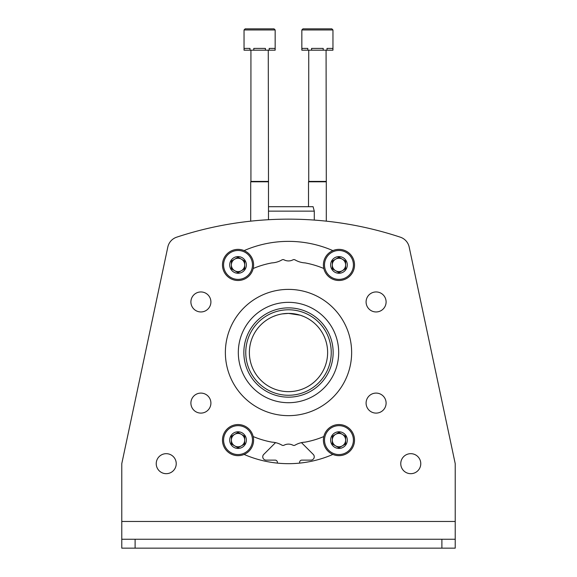 <?xml version="1.0" encoding="UTF-8"?>
<svg xmlns="http://www.w3.org/2000/svg" width="577" height="577" viewBox="0 0 577 577"><rect width="100%" height="100%" fill="white"/><g stroke="black" fill="none" stroke-linecap="round" stroke-linejoin="round"><path stroke-width="0.87" d="M327.628 352.525A39.128 39.128 0 0 0 268.94 318.641A39.128 39.128 0 0 0 268.94 386.41A39.128 39.128 0 0 0 327.628 352.525M288.522 313.398L300.292 315.215L288.522 313.398L300.292 315.215L288.522 313.398L300.292 315.215L288.522 313.398L282.088 313.924M303.891 316.549L300.545 315.302L303.891 316.549M273.109 316.549L276.462 315.294L273.109 316.549M294.941 313.931L288.579 313.398M277.386 463.115L277.386 462.343A2.221 2.221 0 0 0 275.164 460.121L266.098 460.121A3.332 3.332 0 0 1 263.739 454.424L274.587 443.576A13.336 13.336 0 0 1 275.604 442.653M299.614 463.115L299.614 462.343A2.221 2.221 0 0 1 301.836 460.121L310.902 460.121A3.332 3.332 0 0 0 313.261 454.424L302.413 443.576A13.336 13.336 0 0 0 301.396 442.653M238.315 352.525A50.185 50.185 0 0 1 313.592 309.063A50.185 50.185 0 0 1 313.592 395.988A50.185 50.185 0 0 1 238.315 352.525M245.759 352.525A42.741 42.741 0 0 1 309.871 315.511A42.741 42.741 0 0 1 309.871 389.54A42.741 42.741 0 0 1 245.759 352.525M243.847 352.525A44.653 44.653 0 0 1 310.823 313.852A44.653 44.653 0 0 1 310.823 391.192A44.653 44.653 0 0 1 243.847 352.525M268.493 206.696L313.095 206.696L314.285 211.139L268.493 211.139M275.164 29.961L275.164 50.192L275.005 48.41L269.192 48.41L269.192 50.192L265.42 50.192L265.42 48.41L253.779 48.41L253.779 50.192L250.014 50.192L250.014 48.41L244.194 48.41L244.042 50.192L244.042 29.961L245.153 28.85L244.042 29.961L245.153 28.85L244.042 29.961L245.153 28.85L244.042 29.961L275.164 29.961L274.053 28.85L245.153 28.85L266.819 28.85M275.005 50.192L269.192 50.192M265.42 50.192L253.779 50.192M250.014 50.192L244.194 50.192M268.269 50.192L268.493 181.791L250.707 181.791L250.707 221.157M268.269 181.409L250.93 181.409L250.707 181.791M250.93 50.192L250.93 181.409M274.053 28.85L267.937 28.85M332.958 29.961L332.958 50.192L332.806 48.41L326.986 48.41L326.986 50.192L323.221 50.192L323.221 48.41L311.58 48.41L311.58 50.192L307.808 50.192L307.808 48.41L301.995 48.41L301.836 50.192L301.836 29.961L302.947 28.85L301.836 29.961L302.947 28.85L301.836 29.961L302.947 28.85L301.836 29.961L332.958 29.961L331.847 28.85L302.947 28.85L324.62 28.85M332.806 50.192L326.986 50.192M323.221 50.192L311.58 50.192M307.808 50.192L301.995 50.192M326.07 50.192L326.293 181.791L308.507 181.791L308.507 206.696M326.07 181.409L308.731 181.409L308.507 181.791M308.731 50.192L308.731 181.409M331.847 28.85L325.738 28.85M121.776 521.471L455.224 521.471L455.224 463.677L409.187 247.071A13.336 13.336 0 0 0 400.33 237.183A355.684 355.684 0 0 0 176.67 237.183A13.336 13.336 0 0 0 167.813 247.071L121.776 463.677L121.776 548.15L455.224 548.15L455.224 539.257L441.888 539.257L441.888 548.15M455.224 521.471L455.224 539.257M121.776 539.257L441.888 539.257M366.092 403.099A10.004 10.004 0 0 1 381.101 394.437A10.004 10.004 0 0 1 381.101 411.762A10.004 10.004 0 0 1 366.092 403.099M366.092 301.951A10.004 10.004 0 0 1 381.101 293.289A10.004 10.004 0 0 1 381.101 310.614A10.004 10.004 0 0 1 366.092 301.951M190.9 403.099A10.004 10.004 0 0 1 205.902 394.437A10.004 10.004 0 0 1 205.902 411.762A10.004 10.004 0 0 1 190.9 403.099M190.9 301.951A10.004 10.004 0 0 1 205.902 293.289A10.004 10.004 0 0 1 205.902 310.614A10.004 10.004 0 0 1 190.9 301.951M244.121 250.613A111.152 111.152 0 0 1 332.879 250.613M253.188 268.5A91.144 91.144 0 0 1 271.897 262.903A22.229 22.229 0 0 0 281.929 259.902A2.221 2.221 0 0 1 284.079 259.852A9.557 9.557 0 0 0 292.921 259.852A2.221 2.221 0 0 1 295.071 259.902A22.229 22.229 0 0 0 305.103 262.903A91.144 91.144 0 0 1 323.812 268.5M225.369 352.525A63.131 63.131 0 0 1 320.069 297.847A63.131 63.131 0 0 1 320.069 407.196A63.131 63.131 0 0 1 225.369 352.525M156.23 463.677A10.004 10.004 0 0 1 171.232 455.015A10.004 10.004 0 0 1 171.232 472.339A10.004 10.004 0 0 1 156.23 463.677M400.763 463.677A10.004 10.004 0 0 1 415.772 455.015A10.004 10.004 0 0 1 415.772 472.339A10.004 10.004 0 0 1 400.763 463.677M409.187 247.071L455.224 463.677M253.188 436.551A91.144 91.144 0 0 0 271.897 442.141A22.229 22.229 0 0 1 281.929 445.148A2.221 2.221 0 0 0 284.079 445.199A9.557 9.557 0 0 1 292.921 445.199A2.221 2.221 0 0 0 295.071 445.148A22.229 22.229 0 0 1 305.103 442.141A91.144 91.144 0 0 0 323.812 436.551M332.879 454.431A111.152 111.152 0 0 1 244.121 454.431M338.966 256.599A8.338 8.338 0 0 1 346.186 269.106A8.338 8.338 0 0 1 331.746 269.106A8.338 8.338 0 0 1 338.966 256.599M338.966 257.234L332.294 261.085L332.294 268.788L338.966 272.64L345.63 268.788L345.63 261.085L338.966 257.234L332.294 261.085L332.294 268.788L338.966 272.64L345.63 268.788L345.63 264.937A6.672 6.672 0 0 1 335.626 270.714A6.672 6.672 0 0 1 335.626 259.16A6.672 6.672 0 0 1 342.298 259.16L338.966 257.234M338.966 249.372A15.565 15.565 0 0 1 352.439 272.719A15.565 15.565 0 0 1 325.486 272.719A15.565 15.565 0 0 1 338.966 249.372M342.298 259.16A6.672 6.672 0 0 1 345.63 264.937L345.63 261.085L342.298 259.16M238.034 256.599A8.338 8.338 0 0 1 245.254 269.106A8.338 8.338 0 0 1 230.814 269.106A8.338 8.338 0 0 1 238.034 256.599M238.034 257.234L231.37 261.085L231.37 268.788L238.034 272.64L244.706 268.788L244.706 261.085L238.034 257.234L231.37 261.085L231.37 268.788L238.034 272.64L244.706 268.788L244.706 264.937A6.672 6.672 0 0 1 234.702 270.714A6.672 6.672 0 0 1 234.702 259.16A6.672 6.672 0 0 1 241.374 259.16L238.034 257.234M238.034 249.372A15.565 15.565 0 0 1 251.514 272.719A15.565 15.565 0 0 1 224.561 272.719A15.565 15.565 0 0 1 238.034 249.372M241.374 259.16A6.672 6.672 0 0 1 244.706 264.937L244.706 261.085L241.374 259.16M338.966 431.776A8.338 8.338 0 0 1 346.186 444.276A8.338 8.338 0 0 1 331.746 444.276A8.338 8.338 0 0 1 338.966 431.776M338.966 432.411L332.294 436.262L332.294 443.958L338.966 447.81L345.63 443.958L345.63 436.262L338.966 432.411L332.294 436.262L332.294 443.958L338.966 447.81L345.63 443.958L345.63 440.114A6.672 6.672 0 0 1 335.626 445.884A6.672 6.672 0 0 1 335.626 434.337A6.672 6.672 0 0 1 342.298 434.337L338.966 432.411M338.966 424.549A15.565 15.565 0 0 1 352.439 447.889A15.565 15.565 0 0 1 325.486 447.889A15.565 15.565 0 0 1 338.966 424.549M342.298 434.337A6.672 6.672 0 0 1 345.63 440.114L345.63 436.262L342.298 434.337M238.034 431.776A8.338 8.338 0 0 1 245.254 444.276A8.338 8.338 0 0 1 230.814 444.276A8.338 8.338 0 0 1 238.034 431.776M238.034 432.411L231.37 436.262L231.37 443.958L238.034 447.81L244.706 443.958L244.706 436.262L238.034 432.411L231.37 436.262L231.37 443.958L238.034 447.81L244.706 443.958L244.706 440.114A6.672 6.672 0 0 1 234.702 445.884A6.672 6.672 0 0 1 234.702 434.337A6.672 6.672 0 0 1 241.374 434.337L238.034 432.411M238.034 424.549A15.565 15.565 0 0 1 251.514 447.889A15.565 15.565 0 0 1 224.561 447.889A15.565 15.565 0 0 1 238.034 424.549M241.374 434.337A6.672 6.672 0 0 1 244.706 440.114L244.706 436.262L241.374 434.337M135.112 539.257L135.112 548.15M338.966 250.483A14.447 14.447 0 0 1 351.48 272.164A14.447 14.447 0 0 1 326.452 272.164A14.447 14.447 0 0 1 338.966 250.483M238.034 250.483A14.447 14.447 0 0 1 250.548 272.164A14.447 14.447 0 0 1 225.52 272.164A14.447 14.447 0 0 1 238.034 250.483M338.966 425.66A14.447 14.447 0 0 1 351.48 447.334A14.447 14.447 0 0 1 326.452 447.334A14.447 14.447 0 0 1 338.966 425.66M238.034 425.66A14.447 14.447 0 0 1 250.548 447.334A14.447 14.447 0 0 1 225.52 447.334A14.447 14.447 0 0 1 238.034 425.66M314.285 211.139L314.285 220.075M268.493 181.791L268.493 219.707M326.293 181.791L326.293 221.157"/></g></svg>
